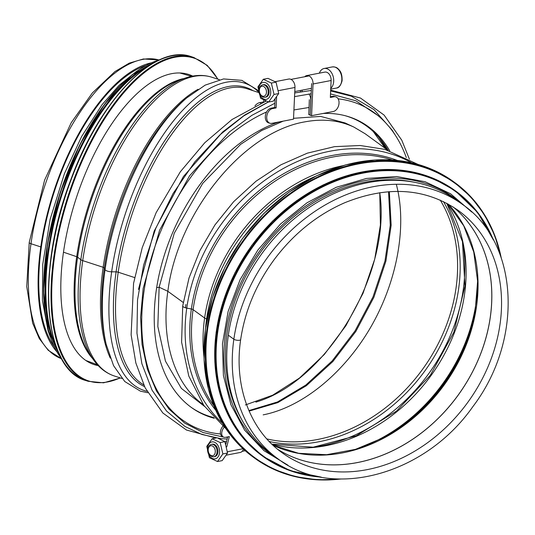 <?xml version="1.0" encoding="UTF-8"?>
<svg xmlns="http://www.w3.org/2000/svg" width="535" height="535" viewBox="0 0 535 535"><rect width="100%" height="100%" fill="white"/><g stroke="black" fill="none" stroke-linecap="round" stroke-linejoin="round"><path stroke-width="0.8" d="M204.464 406.346L181.392 388.423L165.442 361.118L157.832 326.504L159.136 287.201L156.661 287.676L159.136 287.201L174.249 233.233L202.665 183.438L240.63 144.363L261.662 130.527L283.149 121.151M293.534 118.309L320.639 116.403L345.149 122.97L353.862 127.069C339.13 120.235 322.799 118.502 304.856 121.866C243.05 132.165 177.74 212.93 167.85 291.301L159.136 287.201L167.85 291.301C160.721 340.033 174.236 383.822 202.685 404.152L203.16 404.493M389.34 191.664L391.159 225.222L385.902 261.16L373.885 297.293L355.835 331.446L332.85 361.54L306.308 385.748L277.832 402.614L249.136 411.094M387.821 150.215L365.164 133.763L353.862 127.069M396.355 184.468C407.295 225.656 397.371 280.982 370.762 327.132C344.052 373.209 302.322 407.229 263.16 414.859M183.231 302.476L167.85 291.301L183.231 302.469M411.602 162.774A161.657 130.186 126 0 0 186.755 308.106A5.069 1.652 -171.9 0 1 182.709 305.886A5.069 1.652 -171.9 0 1 182.709 305.88A5.069 1.652 8.1 0 0 186.755 308.106L191.363 308.989L186.755 308.106A161.657 130.186 126 0 0 222.46 423.218M392.362 159.992A157.13 126.541 126 0 0 193.075 309.625A2.535 0.823 8.1 0 0 191.363 308.996A2.535 0.823 -171.9 0 1 193.075 309.625L204.624 318.004A5.069 1.652 8.1 0 0 206.604 318.913A5.069 1.652 -171.9 0 1 204.624 318.011L193.075 309.625A157.13 126.541 126 0 0 213.866 405.784M207.018 319.041L206.597 318.913L207.018 319.041M240.67 339.571L240.67 339.571A3.671 1.197 -171.9 0 1 237.861 340.334A3.671 1.197 -171.9 0 1 233.849 339.23A3.671 1.197 8.1 0 0 237.861 340.334A3.671 1.197 8.1 0 0 240.67 339.571C244.956 310.695 256.285 283.831 274.656 258.973C293.989 233.461 317.355 214.709 344.761 202.725C387.668 185.458 425.459 188.006 458.134 210.355A149.78 120.622 126 0 1 467.724 402.434A149.78 120.622 126 0 1 282.105 452.75C249.992 429.913 233.748 385.989 240.67 339.571M462.454 204.41L456.923 200.398A157.13 126.541 126 0 0 318.318 201.728A157.13 126.541 126 0 0 228.318 335.218L228.325 335.218A157.13 126.541 126 0 0 272.262 454.676L277.785 458.689C331.8 500.472 425.017 475.18 472.84 406.667C523.665 339.999 519.124 242.997 462.454 204.41A157.13 126.541 126 0 0 323.842 205.748A157.13 126.541 126 0 0 233.849 339.23L228.318 335.218L233.849 339.23A157.13 126.541 126 0 0 277.785 458.689M267.4 102.419L244.635 115.092L222.647 131.998L183.425 176.537L154.207 231.066L138.445 289.448M248.915 410.586L277.491 401.966L305.819 385.06L332.202 360.884L355.053 330.897L373.009 296.905L384.986 260.94L390.269 225.161L388.55 191.717M245.338 404.968L272.629 395.225L299.439 378.084L324.31 354.484L345.891 325.728L363.004 293.367L374.721 259.167L380.412 224.988L379.756 192.687M255.87 402.113C327.273 381.274 391.794 272.181 379.73 192.694M143.688 384.839A157.13 70.66 -71.9 0 1 118.208 272.208L134.599 277.558L118.208 272.208A2.535 0.823 8.1 0 0 116.102 271.867L111.661 271.8L116.102 271.86A2.535 0.823 -171.9 0 1 118.208 272.201A157.13 70.66 -71.9 0 1 247.317 88.817L258.579 92.495M186.575 98.025L184.007 100.239A158.032 71.068 -71.9 0 0 104.338 268.022A2.535 0.823 8.1 0 0 103.155 267.293A2.535 0.823 -171.9 0 1 104.338 268.022A158.032 71.068 -71.9 0 0 105.402 340.962L106.164 344.272A161.657 72.7 -71.9 0 1 105.074 269.653A5.069 1.652 8.1 0 0 111.661 271.8A5.069 1.652 -171.9 0 1 105.074 269.653L104.338 268.022L105.074 269.653A161.657 72.7 -71.9 0 1 186.575 98.025L205.159 85.139L223.556 78.933L241.833 80.364L257.088 89.76L258.285 90.963M121.9 378.452L114.276 375.965A157.13 70.66 -71.9 0 1 82.718 260.619L103.155 267.286L82.718 260.619A5.069 1.652 -171.9 0 1 80.825 259.696A5.069 1.652 8.1 0 0 82.718 260.612A157.13 70.66 -71.9 0 1 211.827 77.227L219.444 79.715M185.484 78.003A156.347 70.312 -71.9 0 0 80.825 259.696A156.347 70.312 -71.9 0 0 93.471 359.787L89.92 354.745A152.455 68.56 -71.9 0 1 77.588 257.148L80.825 259.696L77.588 257.148A2.535 0.823 8.1 0 0 76.706 256.713A2.535 0.823 -171.9 0 1 77.588 257.148A152.455 68.56 -71.9 0 1 179.64 79.976L185.484 78.003C194.733 74.853 203.514 74.599 211.827 77.227M63.491 252.192L76.706 256.706L63.491 252.192M29.231 242.409A3.671 1.197 8.1 0 0 30.99 243.726A3.671 1.197 -171.9 0 1 29.231 242.415A3.671 1.197 -171.9 0 1 29.231 242.409L26.75 286.573L32.655 323.16L39.289 338.575L48.257 350.311L61.485 358.704A157.13 70.66 -71.9 0 1 30.99 243.726L40.78 246.916L41.422 246.642L40.78 246.923L30.99 243.726A157.13 70.66 -71.9 0 1 159.015 60L143.44 58.964L129.303 63.117L114.878 71.603L92.334 92.976L71.209 122.729L44.619 180.068L29.231 242.409M40.78 246.916A157.13 70.66 -71.9 0 1 150.95 62.916M56.69 351.589A157.13 70.66 -71.9 0 1 40.78 246.923M53.975 346.346A155.866 70.092 -71.9 0 1 41.422 246.648A155.866 70.092 -71.9 0 1 145.66 65.551M98.239 365.612A152.569 68.614 -71.9 0 1 94.073 364.569A152.569 68.614 -71.9 0 1 76.211 198.238A152.569 68.614 -71.9 0 1 188.795 74.505A152.569 68.614 -71.9 0 1 192.767 76.11M414.083 182.194A155.866 125.518 126 0 0 260.659 252.059A155.866 125.518 126 0 0 241.693 419.574M309.33 99.697L308.775 114.617L310.193 115.005L310.748 100.085A7.095 4.875 -100.9 0 0 308.949 93.999M344.62 115.56A160.232 104.098 -64.8 0 1 388.149 150.315M323.033 113.474A160.513 104.278 -64.8 0 1 345.356 115.754A160.513 104.278 -64.8 0 1 389.727 150.796M311.631 83.574L310.16 115.266L311.571 115.68L333.265 111.501A7.597 5.21 106.2 0 0 338.896 104.338A7.597 5.21 106.2 0 0 335.726 96.835A7.597 5.21 106.2 0 0 333.954 96.768L330.336 97.464L331.125 80.504A7.095 4.875 -100.9 0 0 324.825 72.105L306.749 75.582A7.095 4.875 -100.9 0 0 304.736 76.746M330.369 96.775L332.536 96.353A7.597 5.21 -73.8 0 1 334.308 96.427L335.726 96.835M311.571 115.68L313.049 83.988A7.095 4.875 -100.9 0 0 306.749 75.582M301.954 91.532L302.302 90.114M300.657 90.428L300.316 91.806M265.888 97.123A6.333 4.354 -100.9 0 0 269.138 91.538A6.333 4.354 -100.9 0 0 265.547 84.971A6.333 4.354 -100.9 0 0 263.494 84.684M258.779 88.108A8.614 5.918 -100.9 0 0 266.677 99.276A8.614 5.918 -100.9 0 0 268.664 85.312A8.614 5.918 -100.9 0 0 258.779 88.108M268.65 102.038L273.338 101.135L278.715 93.545L276.04 82.163L267.988 78.371L263.307 79.274L271.352 83.065L274.027 94.441L268.65 102.038L260.605 98.246L257.93 86.864L263.307 79.274M276.04 82.163L271.352 83.065M278.715 93.545L274.027 94.441M259.963 93.505L260.137 93.879A6.333 4.354 -100.9 0 0 264.986 97.296A6.333 4.354 -100.9 0 0 268.142 93.13A6.333 4.354 -100.9 0 0 262.591 84.858A6.333 4.354 -100.9 0 0 259.355 89.826L259.341 90.241A5.089 3.498 79.1 0 1 263.34 86.382A5.089 3.498 79.1 0 1 266.397 92.896A5.089 3.498 79.1 0 1 263.628 96.28A5.089 3.498 79.1 0 1 259.963 93.505A5.089 3.498 79.1 0 1 259.341 90.241M330.764 88.355A10.767 7.396 -100.9 0 0 333.572 82.55A10.767 7.396 -100.9 0 0 324.13 68.493A10.767 7.396 -100.9 0 0 319.362 73.155M373.283 131.57L385.28 148.369M293.922 109.949L309.043 107.468M378.747 137.187L386.792 149.466M213.646 417.521A160.232 104.098 -64.8 0 1 190.901 407.128M214.374 418.296A160.513 104.278 -64.8 0 1 191.523 407.576A160.513 104.278 -64.8 0 1 163.837 256.753A160.513 104.278 -64.8 0 1 279.002 121.947M224.071 427.284A7.597 4.588 123.5 0 0 223.189 436.888A7.597 4.588 123.5 0 0 225.71 437.289L229.328 436.593L226.78 446.899M223.189 436.888L221.838 435.992A7.597 4.588 -56.5 0 1 222.834 426.255M243.432 449.119A7.095 4.875 79.1 0 1 240.188 452.483L226.526 455.118M227.683 436.914L225.904 444.097M275.304 81.634L288.673 79.06A7.095 4.875 79.1 0 1 294.972 87.466L293.494 119.158L271.807 123.338A7.597 5.21 -73.8 0 1 270.028 123.264A7.597 5.21 -73.8 0 1 266.858 115.761A7.597 5.21 -73.8 0 1 272.489 108.598L276.107 107.903L274.689 107.488L271.071 108.19A7.597 5.21 106.2 0 0 265.44 115.346A7.597 5.21 106.2 0 0 268.61 122.856L270.028 123.264M254.941 105.917A7.597 4.588 -56.5 0 1 259.769 102.606L263.608 102.058M276.602 97.317L276.107 107.903M275.07 99.242L274.689 107.488M265.059 101.483L265.226 100.807M263.387 101.911L263.808 100.185M214.274 456.663A6.333 4.354 -100.9 0 0 217.819 449.567A6.333 4.354 -100.9 0 0 211.893 444.297M219.47 453.178A8.614 5.918 -100.9 0 0 211.572 442.017A8.614 5.918 -100.9 0 0 209.586 455.981A8.614 5.918 -100.9 0 0 219.47 453.178M217.491 461.524L209.439 457.739L206.764 446.357L212.141 438.767L220.186 442.552L222.861 453.934L217.491 461.524L222.179 460.622L227.549 453.031L224.874 441.656L218.099 438.285M227.549 453.031L222.861 453.934M224.874 441.656L220.186 442.552M216.153 437.991L212.141 438.767M208.804 452.991L208.971 453.372A6.333 4.354 -100.9 0 0 213.819 456.79A6.333 4.354 -100.9 0 0 216.896 449.748A6.333 4.354 -100.9 0 0 211.425 444.351A6.333 4.354 -100.9 0 0 208.269 448.517A6.333 4.354 -100.9 0 0 208.195 449.32L208.175 449.734A5.089 3.498 79.1 0 1 208.235 449.092A5.089 3.498 79.1 0 1 213.284 446.551A5.089 3.498 79.1 0 1 214.448 454.523A5.089 3.498 79.1 0 1 208.804 452.991A5.089 3.498 79.1 0 1 208.175 449.734M266.811 438.907A155.866 125.518 126 0 0 422.409 369.524A155.866 125.518 126 0 0 440.245 200.097M277.377 449.079A149.78 120.622 126 0 0 458.007 395.378A149.78 120.622 126 0 0 453.185 206.991A149.787 120.622 126 0 1 457.967 395.352A149.787 120.622 126 0 1 277.364 449.072M273.017 445.254A150.796 121.438 126 0 0 443.996 385.207A150.796 121.438 126 0 0 448.196 204.036M272.99 445.227L298.61 453.299L326.551 454.71L355.474 449.353L383.963 437.456A151.385 121.913 126 0 0 475.107 311.952L475.107 311.952A151.385 121.913 126 0 0 475.615 309.029M383 437.971A155.277 125.05 126 0 0 475.301 310.868M357.226 448.811A155.866 125.518 126 0 0 477.635 283.008M271.954 444.244A155.866 125.518 126 0 0 430.916 375.704A155.866 125.518 126 0 0 446.912 203.333M316.733 446.799A160.841 129.53 126 0 0 463.19 245.124M185.892 304.462A157.216 126.608 126 0 0 185.511 307.324M269.205 441.495A157.216 126.608 126 0 0 424.683 371.176A157.216 126.608 126 0 0 443.441 201.575M397.237 160.413A158.032 127.27 126 0 0 191.363 308.989A158.032 127.27 126 0 0 215.772 410.291M204.624 318.011A157.13 126.541 126 0 0 203.929 356.577M342.494 165.776A157.13 126.541 126 0 0 204.624 318.004M315.269 176.41A156.347 125.906 126 0 0 206.604 318.913A156.347 125.906 126 0 0 205.621 327.393M116.102 271.86A158.032 71.068 -71.9 0 1 252.881 90.629M144.517 386.578A158.032 71.068 -71.9 0 1 116.102 271.867M146.931 391.252A161.657 72.7 -71.9 0 1 111.661 271.8A161.657 72.7 -71.9 0 1 174.571 119.559A161.657 72.7 -71.9 0 1 258.438 91.839M110.31 358.136A157.13 70.66 -71.9 0 1 103.155 267.293A157.13 70.66 -71.9 0 1 198.097 89.278M92.615 358.57A152.06 68.386 -71.9 0 1 76.706 256.713A152.06 68.386 -71.9 0 1 184.073 78.478M120.168 377.884A169.796 76.358 -71.9 0 1 68.848 195.83A169.796 76.358 -71.9 0 1 217.718 79.153M120.449 377.978L103.589 382.826L88.141 381.288A170.304 76.585 -71.9 0 1 68.199 195.623A170.304 76.585 -71.9 0 1 193.864 57.506L207.246 65.384L217.999 79.24M88.141 381.288L85.754 380.505A170.304 76.585 -71.9 0 1 65.812 194.84A170.304 76.585 -71.9 0 1 191.476 56.723L193.864 57.506M57.299 349.228A169.822 76.371 -71.9 0 1 65.584 194.767A169.822 76.371 -71.9 0 1 150.047 65.183M56.208 346.733A163.463 73.509 -71.9 0 1 62.307 193.697A163.463 73.509 -71.9 0 1 147.693 66.547M58.823 353.207A163.971 73.736 -71.9 0 1 61.659 193.483A163.971 73.736 -71.9 0 1 153.625 62.876M61.625 358.778A163.971 73.736 -71.9 0 1 60.328 193.055A163.971 73.736 -71.9 0 1 159.176 60.027M52.952 343.717A163.509 73.529 -71.9 0 1 60.094 192.974A163.509 73.529 -71.9 0 1 143.286 67.062M59.545 194.559A157.638 70.887 -71.9 0 1 60.488 191.664M253.276 457.171L233.527 438.78L218.387 415.802L208.436 389.119L204.056 359.761L205.42 328.851L212.455 297.58L224.914 267.152L242.301 238.717L263.956 213.391L289.047 192.132L316.606 175.761L345.57 164.907L374.841 159.992L403.29 161.195L429.826 168.485L453.426 181.572A170.304 137.147 126 0 0 242.375 238.784A170.304 137.147 126 0 0 253.276 457.171L254.627 458.154A170.304 137.147 126 0 0 340.387 479.046M501.175 257.643A170.304 137.147 126 0 0 454.77 182.555A170.304 137.147 126 0 0 243.726 239.76A170.304 137.147 126 0 0 254.627 458.154L273.592 469.242L294.624 476.524L317.188 479.821L340.708 479.052M500.586 255.971A169.822 136.759 126 0 0 339.264 168.933A169.822 136.759 126 0 0 205.935 352.532A169.822 136.759 126 0 0 338.615 478.999M262.224 455.84L243.204 438.132L228.632 416.009L219.049 390.316L214.836 362.048L216.14 332.288L222.921 302.181L234.912 272.883L251.651 245.511L272.502 221.122L296.657 200.658L323.193 184.896L351.087 174.443L379.268 169.709L406.66 170.872L432.206 177.887L454.924 190.493A163.971 132.051 126 0 0 251.731 245.572A163.971 132.051 126 0 0 262.224 455.84L262.973 456.388A163.971 132.051 126 0 0 320.98 477.086M493.303 239.794A163.971 132.051 126 0 0 455.68 191.042A163.971 132.051 126 0 0 252.48 246.12A163.971 132.051 126 0 0 262.973 456.388L290.231 470.72L321.201 477.126M492.073 237.587A163.509 131.677 126 0 0 253.022 246.515A163.509 131.677 126 0 0 318.499 476.591M462.788 204.658A157.638 126.949 126 0 0 259.502 251.216A157.638 126.949 126 0 0 278.126 458.936M338.133 98.841A175.714 114.156 -64.8 0 1 406.299 157.537M333.954 96.768L332.536 96.353M313.049 83.988L331.125 80.504M336.334 88.074C338.842 88.014 340.762 85.573 342.092 80.758C342.32 72.372 339.511 70.332 338.24 68.928C336.883 67.417 334.89 66.755 332.268 66.928A10.767 7.396 79.1 0 1 341.704 80.986A10.767 7.396 79.1 0 1 336.334 88.074L330.724 89.151M227.562 437.383L225.79 437.276M223.55 437.088L203.066 432.527L184.709 423.125L169.027 409.135L156.461 390.971L147.379 369.157L142.042 344.339L140.611 317.222L143.133 288.606L159.597 230.197L189.537 175.854L229.502 131.837L251.838 115.359L274.89 103.235M294.544 96.628L311.156 93.772M330.503 93.899L355.909 100.807L377.636 115.326M220.507 433.972A175.714 114.156 -64.8 0 1 143.908 292.003A175.714 114.156 -64.8 0 1 266.611 111.942M243.024 448.745L227.495 451.734M272.489 108.598L271.071 108.19M259.769 102.606L260.752 103.255M294.972 87.466L278.521 90.636M475.107 311.952L477.608 281.176L473.749 252.018L463.765 225.884L448.163 204.016M271.82 444.117L313.142 447.2L356.183 435.818L396.602 411.027L430.307 375.282L453.874 332.168L464.955 286.044L462.461 241.593L446.752 203.246M226.031 428.849L203.868 405.51L188.781 376.038L181.606 342.173L182.709 305.886L189.049 277.892L199.916 250.607L214.943 224.941L233.628 201.722L256.051 181.191L280.915 164.807L307.364 153.15L334.475 146.657L360.189 145.5L384.799 149.365L418.056 164.426M106.164 344.272L113.56 365.639L124.755 381.508L140.357 391.138L147.754 392.73M93.471 359.787C99.082 367.792 106.017 373.183 114.276 375.965M85.894 360.496L97.424 364.743M179.787 72.961L191.597 76.338M85.754 380.505C43.121 369.431 35.945 269.714 70.68 180.061C99.65 100.038 155.157 42.981 191.476 56.723M61.819 359.119L48.471 330.964L43.569 291.047L47.575 243.412L60.067 192.954L79.755 144.858L104.633 104.051L132.145 74.719L159.537 59.866M50.036 336.261L48.083 330.797L42.446 300.63L42.726 264.417L50.156 219.21L64.461 173.567L81.688 136.412L102.024 104.733L119.111 85.306L136.539 71.362M453.426 181.572L471.181 197.161L484.616 214.91L494.735 235.34L501.282 257.944M454.924 190.493L477.742 212.522L493.417 239.994M471.783 212.061L450.564 193.757L425.104 181.726L396.642 176.537L366.529 178.429L336.194 187.31L307.077 202.738L280.547 223.978L257.87 250.032L240.115 279.665L228.117 311.464L222.453 343.925L223.403 375.516L230.919 404.741L244.662 430.2L263.982 450.684L287.95 465.203M409.389 159.156L401.785 140.21L384.097 115.079L360.49 98.045L330.677 90.154M309.049 75.91L290.973 79.394M263.521 84.677L262.591 84.858M311.41 88.355L294.785 91.559M265.915 97.116L264.986 97.296M332.268 66.928L324.13 68.493M395.238 135.087L392.262 130.273L374.032 109.635L351.328 96.173L330.643 90.91M311.316 90.428L294.718 92.936M268.403 101.951L243.692 115.955L219.925 134.86L194.84 161.851L173.093 193.496L155.725 228.472L143.601 265.206L137.528 299.928L136.953 333.225L141.882 363.72L152.08 390.196L166.552 411.054L184.956 426.462L201.922 434.473L220.494 438.58L227.148 439.068M266.002 101.115L232.016 119.526L204.758 142.751L180.342 171.755L156.153 212.636L142.25 247.591L133.569 283.316L131.122 334.816L135.85 362.984L145.152 387.862L162.841 412.987L186.447 430.02L215.023 437.811M226.566 441.435L224.921 441.749M212.362 444.17L211.425 444.351M245.237 450.737L242.201 451.326M214.756 456.609L213.819 456.79"/></g></svg>
